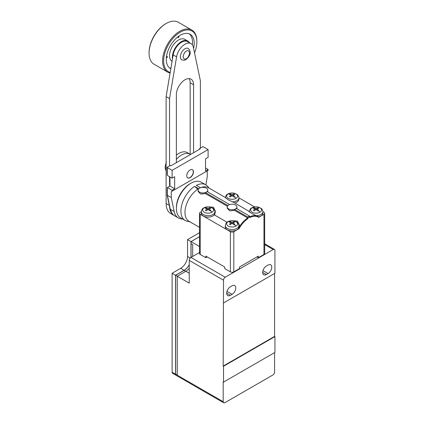 <?xml version="1.0" encoding="UTF-8"?>
<svg xmlns="http://www.w3.org/2000/svg" width="424" height="424" viewBox="0 0 424 424"><rect width="100%" height="100%" fill="white"/><g stroke="black" fill="none" stroke-linecap="round" stroke-linejoin="round"><path stroke-width="0.64" d="M274.593 352.614L274.593 372.007A2.422 1.399 -60 0 1 272.881 374.975L224.895 402.678A2.422 1.399 -60 0 1 223.687 402.8A2.422 1.399 -60 0 1 223.183 401.692L223.183 381.902L223.528 382.098L223.528 366.272L223.183 366.071L223.528 280.19L189.252 260.405L189.252 283.158L177.253 276.236L177.253 375.176L175.748 374.106M185.739 271.339L184.111 270.395L175.626 275.293L177.253 276.236L185.823 271.286A9.694 5.597 120 0 0 189.252 268.249M189.252 260.405A2.422 1.399 -60 0 1 190.964 257.437L199.508 252.503M223.528 280.19A2.422 1.399 -60 0 1 225.239 277.222L273.22 249.519A2.422 1.399 -60 0 1 274.434 249.402A2.422 1.399 -60 0 1 274.938 250.51L274.938 273.268L223.528 302.948M266.367 266.044L268.079 265.053A5.21 3.01 120 0 1 270.687 264.793A5.21 3.01 120 0 1 271.487 268.97A5.21 3.01 120 0 1 268.079 273.565L266.367 274.551A5.21 3.01 120 0 1 263.76 274.81A5.21 3.01 120 0 1 262.965 270.634A5.21 3.01 120 0 1 266.367 266.044M230.38 286.82L232.092 285.829A5.21 3.01 120 0 1 234.7 285.575A5.21 3.01 120 0 1 235.495 289.751A5.21 3.01 120 0 1 232.092 294.341L230.38 295.332A5.21 3.01 120 0 1 227.773 295.586A5.21 3.01 120 0 1 226.978 291.41A5.21 3.01 120 0 1 230.38 286.82M274.593 273.464L274.593 336.391L223.183 366.071M223.528 366.272L274.938 336.587L274.938 352.418L223.528 382.098M223.687 402.8L176.077 375.314A2.422 1.399 -60 0 1 175.578 374.207M192.676 256.446L192.676 244.574L191.001 243.604L191.001 241.627L199.508 246.54M191.001 241.627L199.508 236.714M274.593 336.391L274.938 336.587M175.626 275.293L175.626 374.037L177.253 374.975M184.111 270.395A9.816 5.666 120 0 0 189.252 264.799M192.676 244.574L191.049 243.636L191.049 257.384M176.061 375.304A2.422 1.399 -60 0 1 176.045 375.293A2.422 1.399 -60 0 1 175.541 374.185L175.541 275.245L184.111 270.3A9.694 5.597 120 0 0 189.252 264.65M225.239 277.222L190.964 257.437L190.964 241.606L199.508 236.672M201.31 211.682L200.218 212.307A2.422 1.399 0 0 0 199.508 213.299L199.508 253.467A2.422 1.399 0 0 0 200.218 254.458L205.873 257.723L205.873 256.138L224.725 267.025L224.725 268.604L230.38 271.869A2.422 1.399 0 0 0 233.809 271.869L239.465 268.604L239.465 267.025L258.311 256.138L258.311 257.723L263.966 254.458A2.422 1.399 0 0 0 264.677 253.467L264.677 213.299A2.422 1.399 0 0 0 263.966 212.307L262.88 211.682M184.111 270.3L180.682 268.318L172.112 273.268L175.541 275.245M172.112 273.268L172.112 372.208L175.541 374.185M199.508 232.712L187.535 239.624L190.964 241.606M187.535 239.624L187.535 256.446L190.259 258.02M180.682 268.318A9.694 5.597 120 0 0 187.535 256.446M234.557 210.399L247.69 217.978L248.029 218.572L248.029 217.56A0.482 0.281 -120 0 0 247.817 217.067L249.529 216.081L236.269 208.423L234.557 209.414L234.557 210.399L229.697 210.855L227.248 208.205L227.248 206.97A4.85 2.798 180 0 1 228.668 204.993A4.85 2.798 180 0 1 233.947 204.384A4.85 2.798 180 0 1 236.942 206.97A4.85 2.798 180 0 1 235.521 208.953A4.85 2.798 180 0 1 230.237 209.557A4.85 2.798 180 0 1 227.248 206.97M248.029 218.572C244.505 220.931 241.521 224.291 239.083 228.658L233.809 231.7A2.422 1.399 180 0 1 230.38 231.7L200.218 214.29L200.218 254.458M263.966 254.458L263.966 214.29L258.693 217.332C256.255 215.784 253.271 215.869 249.747 217.586L249.747 216.569A0.482 0.281 -120 0 0 249.529 216.081M207.246 256.933L205.873 257.723M238.887 197.828L254.649 206.928M258.311 257.723L256.944 256.933M176.045 375.293L172.616 373.316A2.422 1.399 -60 0 1 172.112 372.208M258.693 217.332L257.978 216.351C252.577 214.433 246.333 209.981 249.519 211.502M263.966 214.29A2.422 1.399 0 0 0 264.677 213.299M239.083 228.658L238.807 228.764L239.364 225.091L237.435 221.084L232.606 220.687M239.258 226.437A7.272 4.198 0 0 0 238.887 225.658M227.047 222.245L214.671 215.095L215.371 211.242L213.442 207.23L208.619 206.838M215.265 212.588A7.272 4.198 0 0 0 214.894 211.804M199.508 213.299A2.422 1.399 0 0 0 200.218 214.29M248.814 211.242L234.387 202.725L228.064 199.784L225.197 197.414L208.369 187.7A19.387 11.194 120 0 0 200.61 187.705M207.808 190.153A4.85 2.798 180 0 1 206.387 192.13A4.85 2.798 180 0 1 201.103 192.734A4.85 2.798 180 0 1 198.114 190.153A4.85 2.798 180 0 1 199.534 188.171A4.85 2.798 180 0 1 204.813 187.567A4.85 2.798 180 0 1 207.808 190.153L207.681 191.913M236.942 206.97L236.809 208.735M199.508 227.359L188.982 221.286A19.387 11.194 120 0 1 185.855 206.297A19.387 11.194 120 0 1 197.817 189.189L198.268 189.448M227.402 206.265L205.423 193.577L200.563 194.033L198.114 191.383L198.114 190.153M229.601 204.569L207.135 191.6L205.423 192.591L205.423 193.577M209.292 188.235L207.532 186.253A20.596 11.888 120 0 0 205.778 184.811A20.596 11.888 120 0 0 196.333 185.368L200.467 187.752M197.817 189.189L194.621 186.353A20.596 11.888 120 0 0 181.869 204.532A20.596 11.888 120 0 0 185.182 220.48A20.596 11.888 120 0 0 187.307 221.28L189.904 221.816M227.9 205.566L205.423 192.591M247.817 217.067L234.557 209.414M234.779 202.953A6.795 3.922 0 0 0 236.899 202.121A6.795 3.922 0 0 0 238.887 199.349L238.887 197.918A6.795 3.922 180 0 1 236.899 200.695A6.795 3.922 180 0 1 232.633 201.829M258.613 216.839A6.795 3.922 0 0 0 260.887 215.975A6.795 3.922 0 0 0 262.88 213.198L262.88 211.772A6.795 3.922 180 0 1 260.887 214.544A6.795 3.922 180 0 1 256.626 215.684M236.899 229.824A6.795 3.922 0 0 0 238.887 227.052L238.887 225.621A6.795 3.922 180 0 1 236.899 228.398A6.795 3.922 180 0 1 229.495 229.246A6.795 3.922 180 0 1 225.298 225.621L225.298 227.052A6.795 3.922 0 0 0 229.495 230.677A6.795 3.922 0 0 0 236.899 229.824M212.906 215.975A6.795 3.922 0 0 0 214.894 213.198L214.894 211.772A6.795 3.922 180 0 1 212.906 214.544A6.795 3.922 180 0 1 205.502 215.397A6.795 3.922 180 0 1 201.31 211.772L201.31 213.198A6.795 3.922 0 0 0 205.502 216.823A6.795 3.922 0 0 0 212.906 215.975M205.778 184.811L201.262 182.203A20.596 11.888 120 0 0 191.044 183.184A20.596 11.888 120 0 0 190.964 183.226A20.596 11.888 120 0 0 176.405 208.539A20.596 11.888 120 0 0 180.666 217.878L185.182 220.48M194.621 186.353L198.766 188.749M190.254 183.634A19.387 11.194 120 0 0 190.18 183.672A19.387 11.194 120 0 0 190.106 183.714A19.387 11.194 120 0 0 176.4 207.543L176.405 208.539M235.956 198.379A5.459 3.154 180 0 1 228.234 198.379A5.459 3.154 180 0 1 228.234 193.922A5.459 3.154 180 0 1 235.956 193.922A5.459 3.154 180 0 1 235.956 198.379A12.137 7.007 -120 0 0 234.366 196.757L233.91 197.033L232.092 195.644A12.121 6.996 120 0 0 230.28 197.033L229.373 196.508A12.121 6.996 -60 0 1 231.186 195.119L229.363 194.409L229.813 194.134L230.274 193.885L232.092 194.595A12.121 6.996 -60 0 1 233.916 193.885L234.822 194.409A12.121 6.996 120 0 0 233.004 195.119L234.817 196.508L234.366 196.757M259.949 212.233A5.459 3.154 180 0 1 252.222 212.233A5.459 3.154 180 0 1 252.222 207.776A5.459 3.154 180 0 1 259.949 207.776A5.459 3.154 180 0 1 259.949 212.233A12.137 7.007 -120 0 0 258.359 210.611L257.898 210.882L256.085 209.498A12.121 6.996 120 0 0 254.273 210.882L253.361 210.357A12.121 6.996 -60 0 1 255.179 208.974L253.356 208.263L253.806 207.983L254.262 207.739L256.085 208.449A12.121 6.996 -60 0 1 257.909 207.739L258.815 208.263A12.121 6.996 120 0 0 256.992 208.974L258.81 210.357L258.359 210.611M235.956 226.082A5.459 3.154 180 0 1 228.234 226.082A5.459 3.154 180 0 1 228.234 221.625A5.459 3.154 180 0 1 235.956 221.625A5.459 3.154 180 0 1 235.956 226.082A12.137 7.007 -120 0 0 234.366 224.46L233.91 224.736L232.092 223.347A12.121 6.996 120 0 0 230.28 224.736L229.373 224.211A12.121 6.996 -60 0 1 231.186 222.823L229.363 222.112L229.813 221.837L230.274 221.588L232.092 222.298A12.121 6.996 -60 0 1 233.916 221.588L234.822 222.112A12.121 6.996 120 0 0 233.004 222.823L234.817 224.211L234.366 224.46M211.963 212.233A5.459 3.154 180 0 1 204.241 212.233A5.459 3.154 180 0 1 204.241 207.776A5.459 3.154 180 0 1 211.963 207.776A5.459 3.154 180 0 1 211.963 212.233A12.137 7.007 -120 0 0 210.373 210.611L209.917 210.882L208.099 209.498A12.121 6.996 120 0 0 206.287 210.882L205.38 210.357A12.121 6.996 -60 0 1 207.193 208.974L205.375 208.263L205.82 207.983L206.281 207.739L208.099 208.449A12.121 6.996 -60 0 1 209.922 207.739L210.829 208.263A12.121 6.996 120 0 0 209.011 208.974L210.823 210.357L210.373 210.611M230.274 193.885L230.582 194.833M231.186 195.119L231.186 196.28M233.004 196.28L233.004 195.119M233.603 194.833L233.916 193.885M232.092 194.595L232.092 195.644M254.262 207.739L254.575 208.688M255.179 208.974L255.179 210.134M256.992 210.134L256.992 208.974M257.596 208.688L257.909 207.739M256.085 208.449L256.085 209.498M230.274 221.588L230.582 222.536M231.186 222.823L231.186 223.983M233.004 223.983L233.004 222.823M233.603 222.536L233.916 221.588M232.092 222.298L232.092 223.347M206.281 207.739L206.589 208.688M207.193 208.974L207.193 210.134M209.011 210.134L209.011 208.974M209.61 208.688L209.922 207.739M208.099 208.449L208.099 209.498M182.548 218.959A21.809 12.593 -60 0 1 178.345 217.941A21.809 12.593 -60 0 1 174.174 211.507L171.259 197.568L171.259 191.669L207.246 170.893L207.246 176.792L205.884 184.875M205.529 167.983L208.099 169.468L208.099 170.4L172.112 191.176L172.112 190.244L167.401 187.525L167.575 187.821L166.977 188.171L167.575 189.205L166.977 189.554L167.575 190.593L166.977 190.943L167.575 191.977L166.977 192.326L167.575 193.36L166.977 193.71L167.575 194.749L166.977 195.093L171.259 197.568M171.259 191.669L172.112 191.176M166.977 195.093L167.703 196.058L167.231 196.328L167.962 197.293L167.491 197.563L168.217 198.527L167.75 198.798L168.476 199.768L168.01 200.038L168.736 201.002L168.27 201.273L168.996 202.237L168.524 202.508L169.256 203.472L168.784 203.748L169.51 204.707L169.043 204.978L169.77 205.942L169.303 206.218L170.029 207.182L169.558 207.453L170.49 209.382A21.809 12.593 120 0 0 174.662 215.816L178.345 217.941M172.112 190.244L174.683 188.76L174.683 176.691L172.112 178.175L172.112 170.358L208.099 149.582L208.099 157.399L205.529 158.883L205.529 170.952L208.099 169.468M186.767 175.748A4.728 2.73 120 0 0 187.747 177.916A4.728 2.73 120 0 0 191.388 176.649A4.728 2.73 120 0 0 193.45 171.89A4.728 2.73 120 0 0 192.47 169.727A4.728 2.73 120 0 0 188.828 170.994A4.728 2.73 120 0 0 186.767 175.748M174.683 188.76L169.971 186.041L167.401 187.525M172.112 170.358L166.977 167.39L170.4 165.413L170.999 165.758L200.133 148.935L199.534 148.591L199.831 149.11M187.662 177.863A4.728 2.73 120 0 0 191.272 176.49A4.728 2.73 120 0 0 193.275 171.794A4.728 2.73 120 0 0 192.385 169.679M199.534 148.596L202.964 146.614L208.099 149.582M166.977 167.395L167.575 168.429L166.977 168.773L167.575 169.812L166.977 170.162L167.575 171.201L166.977 171.545L167.575 172.584L166.977 172.928L167.575 173.967L166.977 174.317L167.401 175.451L172.112 178.175M169.801 176.84L169.547 176.988L170.146 178.027L169.547 178.372L170.146 179.41L169.547 179.755L170.146 180.799L169.547 181.143L170.146 182.182L169.547 182.532L170.146 183.566L169.547 183.915L170.146 184.954L169.547 185.304L169.971 186.041M176.358 159.376A16.965 9.794 -60 0 1 190.021 154.182A16.965 9.794 -60 0 1 190.153 154.262L190.153 154.702M190.021 154.182L187.281 152.598A16.965 9.794 120 0 0 176.358 155.142M176.358 162.668L176.358 94.695A12.179 7.033 120 0 1 181.673 82.436A12.179 7.033 120 0 1 191.054 79.177A12.179 7.033 120 0 1 193.577 84.752L193.577 152.725M190.153 154.262L190.153 82.77A12.179 7.033 120 0 0 189.099 78.61M174.365 215.636A21.809 12.593 -60 0 1 174.063 215.466L170.633 213.489A21.809 12.593 -60 0 1 166.118 203.504L166.118 96.645L173.162 54.871A12.116 6.996 -60 0 1 179.119 44.032A12.116 6.996 -60 0 1 187.599 41.632L191.028 43.608A12.116 6.996 -60 0 1 193.344 47.181L200.388 80.82L200.388 148.098M184.965 48.76A6.546 3.779 120 0 0 180.693 54.526A6.546 3.779 120 0 0 181.695 59.768C183.322 60.441 184.737 60.367 185.935 59.54C188.828 57.373 192.597 52.693 188.24 48.437A6.546 3.779 120 0 0 184.965 48.76M169.542 165.906L169.542 98.628L176.591 56.853A12.116 6.996 -60 0 1 182.548 46.009A12.116 6.996 -60 0 1 191.028 43.608M169.542 186.29L169.542 176.691M174.063 215.466A21.809 12.593 -60 0 1 169.658 207.585M169.637 207.405A21.809 12.593 -60 0 1 169.573 206.578M169.552 206.069A21.809 12.593 -60 0 1 169.542 205.645M166.118 96.645L169.542 98.628M189.369 42.649A12.725 7.346 120 0 0 187.731 41.006A12.725 7.346 120 0 0 181.366 41.637A12.725 7.346 120 0 0 172.494 58.851M187.731 41.006L184.901 39.374A12.725 7.346 120 0 0 178.541 40.004A12.725 7.346 120 0 0 170.257 51.119A12.725 7.346 120 0 0 172.07 61.348M178.112 37.28A0.604 0.35 -60 0 1 178.97 36.787A0.604 0.35 -60 0 1 178.112 37.28M166.542 57.32A0.604 0.35 -60 0 1 167.401 56.821A0.604 0.35 -60 0 1 166.542 57.32M192.353 44.822A19.753 11.406 120 0 0 189.237 33.846M169.558 67.93A19.753 11.406 120 0 0 170.899 68.301M178.117 37.37A0.604 0.35 120 0 0 178.621 36.506M166.553 57.404A0.604 0.35 120 0 0 167.051 56.54M170.83 68.725A19.753 11.406 -60 0 1 170.379 68.487A19.753 11.406 -60 0 1 167.347 52.661A19.753 11.406 -60 0 1 180.253 35.256A19.753 11.406 -60 0 1 190.127 34.275A19.753 11.406 -60 0 1 193.604 48.421M194.547 52.926A23.511 13.573 120 0 0 196.874 41.817A23.511 13.573 120 0 0 180.253 32.187A23.511 13.573 120 0 0 164.501 54.346A23.511 13.573 120 0 0 170.194 72.472M196.874 41.817L196.879 41.223A24.237 13.992 120 0 0 191.86 30.099A24.237 13.992 120 0 0 179.739 31.297A24.237 13.992 120 0 0 163.908 52.655A24.237 13.992 120 0 0 167.623 72.075A24.237 13.992 120 0 0 170.103 73.013M191.86 30.099L178.319 22.281A24.237 13.992 120 0 0 166.229 23.463A24.237 13.992 120 0 0 166.203 23.479A24.237 13.992 120 0 0 149.062 53.196A24.237 13.992 120 0 0 154.087 64.257L167.623 72.075M165.742 23.744A23.511 13.573 120 0 0 165.715 23.76A23.511 13.573 120 0 0 165.689 23.776A23.511 13.573 120 0 0 149.062 52.602L149.062 53.196M177.253 375.176L223.183 401.692M185.823 271.286L189.252 273.268M232.092 294.341L226.983 291.389M226.697 293.201L230.38 295.332M264.677 244.59L273.22 249.519M262.684 272.425L266.367 274.551M268.079 273.565L262.97 270.613M249.747 216.569L248.029 217.56M233.809 231.7L233.809 271.869M230.38 271.869L230.38 231.7M257.978 216.351A19.387 11.194 120 0 0 249.747 216.823M247.69 217.978A19.387 11.194 120 0 0 239.115 227.238M229.813 194.134A12.137 7.007 -120 0 0 228.234 193.922M253.806 207.983A12.137 7.007 -120 0 0 252.222 207.776M229.813 221.837A12.137 7.007 -120 0 0 228.234 221.625M205.82 207.983A12.137 7.007 -120 0 0 204.241 207.776M170.49 209.382L174.174 211.507M190.153 82.77L193.577 84.752M169.324 205.359L166.118 203.504M173.162 54.871L176.591 56.853M186.337 51.134C187.88 50.032 188.961 50.657 189.592 53.016C188.961 56.1 187.88 57.982 186.337 58.655C184.8 59.758 183.714 59.132 183.083 56.774C183.714 53.689 184.8 51.808 186.337 51.134M176.596 154.887A9.657 5.576 120 0 0 176.358 154.792L176.644 154.908M166.118 162.98A9.657 5.576 120 0 0 165.243 167.347A9.657 5.576 120 0 0 166.118 170.708M274.434 249.402L264.677 243.768M190.18 183.672L191.044 183.184M238.887 197.918C239.3 197.86 237.848 194.547 236.984 194.42L234.366 193.238C231.965 192.713 229.771 192.978 227.789 194.038C226.517 194.526 225.685 195.819 225.298 197.918M262.88 211.772C263.293 211.714 261.836 208.401 260.972 208.269L258.359 207.092C255.958 206.562 253.764 206.827 251.782 207.887C250.51 208.375 249.678 209.668 249.291 211.772M238.887 225.621C239.3 225.563 237.848 222.25 236.984 222.123L234.366 220.941C231.965 220.416 229.771 220.681 227.789 221.741C226.517 222.229 225.685 223.522 225.298 225.621M214.894 211.772C215.307 211.714 213.855 208.401 212.991 208.269L210.373 207.092C207.972 206.562 205.783 206.827 203.801 207.887C202.524 208.375 201.697 209.668 201.31 211.772M166.325 161.836L165.069 167.077L166.118 170.75M165.715 23.76L166.229 23.463"/></g></svg>
